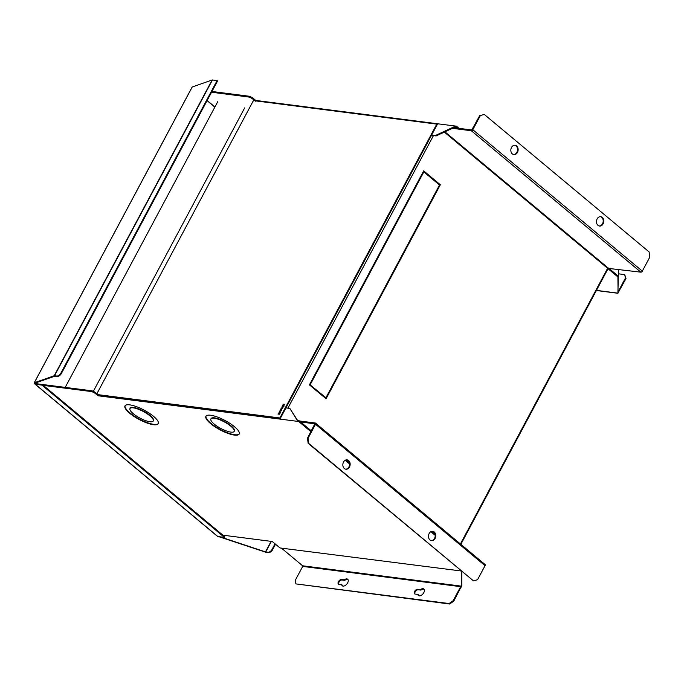 <?xml version="1.0" encoding="UTF-8"?>
<svg xmlns="http://www.w3.org/2000/svg" width="684" height="684" viewBox="0 0 684 684"><rect width="100%" height="100%" fill="white"/><g stroke="black" fill="none" stroke-linecap="round" stroke-linejoin="round"><path stroke-width="1.03" d="M618.345 269.274L618.319 276.61M431.484 135.329L436.136 135.928L454.774 127.215L454.202 126.737L455.989 126.968L457.434 128.139M211.553 92.237L248.207 96.94A3.771 1.06 28.1 0 1 252.969 99.231L255.346 101.215M214.93 106.986L207.149 100.497M618.755 269.325L618.336 276.618M456.561 127.446L454.774 127.215M459.007 128.344L456.408 126.181L455.989 126.968M252.969 99.231L253.379 98.462L255.756 100.445L255.534 100.864M253.379 98.462A3.771 1.06 -151.9 0 0 248.617 96.17L211.963 91.476M255.756 100.445L456.408 126.181M436.136 135.928L431.681 134.953M435.563 135.449L454.202 126.737M279.38 414.145L278.474 414.128M278.234 413.931L279.371 412.871L279.739 413.452M279.371 412.871L279.277 414.068M42.237 384.468L224.762 536.735L224.42 537.367L41.895 385.109L42.237 384.468L35.662 383.63A0.906 0.513 129.8 0 1 35.414 382.98L35.089 383.553L34.918 383.16L54.823 376.157L57.268 376.439A3.771 2.155 -50.2 0 0 61.346 373.549L217.572 80.969L217.093 80.575L60.876 373.148A3.771 2.155 129.8 0 1 56.789 376.038L54.523 375.747L212.442 79.977L217.093 80.575M35.089 383.553L34.79 383.51A1.659 0.949 -50.2 0 0 35.012 384.134A1.659 0.949 -50.2 0 0 35.32 384.263L41.895 385.109M35.012 384.134L217.538 536.401A1.659 0.949 -50.2 0 0 217.845 536.53L224.42 537.367M218.76 536.641A1.659 0.47 -151.9 0 0 218.769 536.649L265.743 552.227A1.659 0.47 -151.9 0 0 266.213 552.339L268.479 552.629A3.771 2.155 -50.2 0 0 272.565 549.748L275.515 544.216M275.045 543.823L272.087 549.346A3.771 2.155 129.8 0 1 268.008 552.236L265.478 551.885L220.026 536.803M192.118 87.201A1.659 0.47 28.1 0 1 192.127 87.073A1.659 0.47 28.1 0 1 192.23 86.996L212.125 79.994A1.659 0.47 28.1 0 1 212.442 79.977M34.79 383.51L34.619 383.493A1.659 0.47 -151.9 0 1 34.2 382.843A1.659 0.47 -151.9 0 1 34.303 382.766L54.198 375.764A1.659 0.47 28.1 0 1 54.523 375.747M283.176 405.33L283.569 404.364L283.612 405.381M283.569 404.364L283.706 404.996M283.373 405.184L282.937 405.125M346.891 578.921A4.241 2.42 129.8 0 1 347.686 579.254A4.241 2.42 129.8 0 1 347.275 583.478A4.241 2.42 129.8 0 1 343.052 586.102A4.241 2.42 129.8 0 1 342.248 585.769A4.241 2.42 129.8 0 1 341.692 584.649L338.931 584.298A2.83 1.616 129.8 0 1 338.4 584.076A2.83 1.616 129.8 0 1 338.674 581.263A2.83 1.616 129.8 0 1 341.487 579.51L344.249 579.861A4.241 2.42 129.8 0 1 346.891 578.921M347.942 579.528A4.241 2.42 -50.2 0 0 347.455 579.399A4.241 2.42 -50.2 0 0 344.822 580.34L344.249 579.861M423.054 588.685A4.241 2.42 129.8 0 1 423.858 589.018A4.241 2.42 129.8 0 1 423.439 593.242A4.241 2.42 129.8 0 1 419.215 595.875A4.241 2.42 129.8 0 1 418.42 595.542A4.241 2.42 129.8 0 1 417.864 594.422L415.094 594.063A2.83 1.616 129.8 0 1 414.564 593.84A2.83 1.616 129.8 0 1 414.837 591.027A2.83 1.616 129.8 0 1 417.659 589.275L420.421 589.625A4.241 2.42 129.8 0 1 423.054 588.685M424.106 589.3A4.241 2.42 -50.2 0 0 423.627 589.163A4.241 2.42 -50.2 0 0 420.993 590.104L420.421 589.625M513.599 154.558A4.72 3.642 97.3 0 0 516.882 152.335A4.72 3.642 97.3 0 0 514.796 145.23M517.455 152.412A4.72 3.642 -82.7 0 1 513.881 154.61A4.72 3.642 -82.7 0 1 511.512 147.445A4.72 3.642 -82.7 0 1 515.086 145.247A4.72 3.642 -82.7 0 1 517.455 152.412M599.244 225.994A4.72 3.642 97.3 0 0 602.527 223.779A4.72 3.642 97.3 0 0 600.432 216.674M603.1 223.848A4.72 3.642 -82.7 0 1 599.526 226.045A4.72 3.642 -82.7 0 1 597.149 218.889A4.72 3.642 -82.7 0 1 600.723 216.691A4.72 3.642 -82.7 0 1 603.1 223.848M431.253 540.608A4.72 3.642 97.3 0 0 434.537 538.394A4.72 3.642 97.3 0 0 432.45 531.288M435.109 538.462A4.72 3.642 -82.7 0 1 431.536 540.659A4.72 3.642 -82.7 0 1 429.159 533.503A4.72 3.642 -82.7 0 1 432.733 531.306A4.72 3.642 -82.7 0 1 435.109 538.462M345.608 469.173A4.72 3.642 97.3 0 0 348.9 466.95A4.72 3.642 97.3 0 0 346.805 459.845M349.464 467.027A4.72 3.642 -82.7 0 1 345.899 469.224A4.72 3.642 -82.7 0 1 343.522 462.059A4.72 3.642 -82.7 0 1 347.096 459.862A4.72 3.642 -82.7 0 1 349.464 467.027M281.466 548.14L302.619 565.788L461.435 586.154L461.444 571.226M302.704 566.412L295.231 580.4L295.907 583.897L449.106 603.544L453.193 600.655L460.657 586.667L302.704 566.412L302.619 565.788M617.909 292.282L618.319 276.174L608.538 268.017M608.025 268.718L617.909 276.943L618.319 276.174M461.854 571.567L461.845 585.384L460.657 586.667L461.435 586.154M618.054 292.829L617.909 276.943M484.358 114.502L479.706 115.639L484.358 114.502L649.125 251.951L649.8 257.133L642.327 271.12A1.359 0.778 -50.2 0 1 640.857 272.164L607.614 268.308L444.335 132.097M479.706 115.639L471.746 129.977L453.791 127.677M452.415 128.318L471.336 130.747A1.359 0.778 129.8 0 0 472.806 129.703L480.279 115.716M300.567 421.934L315.008 423.883M299.404 420.968L315.281 423.003A1.359 0.778 129.8 0 1 315.538 423.105A1.359 0.778 129.8 0 1 315.529 424.26L308.057 438.247L307.484 438.179L314.871 423.764M308.057 438.247L308.732 443.429L473.499 580.878L477.577 579.664L485.05 565.677A1.359 0.778 -50.2 0 0 485.067 564.522L315.538 423.105M453.193 600.655L453.757 601.133L461.845 585.384M596.457 290.384L617.891 293.128L625.98 278.593L624.731 274.617L618.746 273.848M617.891 293.128L618.285 292.401M618.302 291.418L625.407 278.123L624.731 274.617M295.907 583.897L449.67 604.023L453.757 601.133M449.106 603.544L449.67 604.023M342.564 585.974A4.241 2.42 -50.2 0 1 342.265 585.128L341.692 584.649M344.822 580.34L342.06 579.981A2.83 1.616 -50.2 0 0 339.435 581.468A2.83 1.616 -50.2 0 0 338.734 584.256M418.736 595.738A4.241 2.42 -50.2 0 1 418.437 594.892L417.864 594.422M420.993 590.104L418.223 589.753A2.83 1.616 -50.2 0 0 415.607 591.241A2.83 1.616 -50.2 0 0 414.897 594.02M625.407 278.123L625.98 278.593M473.499 580.878L308.159 443.352L307.484 438.179M308.732 443.429L308.159 443.352M460.862 544.327L608.161 268.453L607.914 268.008M309.416 384.878L326.071 398.763L440.334 184.766L423.687 170.872L309.416 384.878M325.721 398.473L439.863 184.706L440.334 184.766M439.863 184.706L423.558 171.103M325.935 397.729L309.758 384.57L423.345 171.846L423.823 171.906L439.521 185.005L325.935 397.729L309.758 384.57M310.237 384.63L423.823 171.906M283.578 405.073L284.031 405.432L282.714 405.27L283.133 404.518L283.655 404.21L283.68 404.877L284.629 404.312L283.578 405.073M283.826 404.355L283.774 404.954M96.504 394.454L279.884 417.967L436.785 124.112L254.824 100.779M253.413 100.599L96.914 393.693M279.807 412.999L279.457 412.708L279.328 414.239L278.012 414.068L279.688 412.803M280.218 411.289L279.739 412.196L280.295 412.435L278.978 412.264L279.602 412.178L280.081 411.272L279.628 411.05L280.218 411.289M281.098 410.922L280.697 409.784L280.226 410.733L280.098 410.109L280.773 409.622L281.167 410.528L281.74 409.725L281.098 410.922M281.124 410.332L280.697 409.784M280.226 410.135L280.312 410.58M280.226 410.733L280.201 410.195M281.252 409.494L281.748 408.835L281.252 409.494M283.065 407.245L281.398 408.305L282.338 408.596L281.03 408.425L282.697 407.365L281.748 407.074L283.065 407.245M282.825 406.364L282.723 405.868L282.244 406.749L282.193 406.185L283.467 405.706L283.569 406.364L282.868 406.903L283.398 405.86L282.825 406.364M282.697 406.347L282.723 405.868M282.244 406.749L282.295 406.27M283.663 405.868L283.569 406.364M283.535 406.424L283.398 405.86M244.692 107.875L93.332 391.351M279.884 417.967L280.354 418.36L437.264 124.505L436.785 124.112M43.34 385.391L90.929 391.496A3.771 1.06 28.1 0 1 95.692 393.787L98.069 395.771L98.462 395.036L280.354 418.36M217.811 101.583L65.211 387.383M210.646 415.248A18.861 5.301 28.1 0 1 230.123 423.507A18.861 5.301 28.1 0 1 239.186 434.049A18.861 5.301 28.1 0 1 234.441 435.092A18.861 5.301 28.1 0 1 214.964 426.825A18.861 5.301 28.1 0 1 205.901 416.282A18.861 5.301 28.1 0 1 210.646 415.248M206.021 416.103A18.861 5.301 -151.9 0 0 215.477 426.645A18.861 5.301 -151.9 0 0 234.646 434.708A18.861 5.301 -151.9 0 0 239.272 433.853M129.721 404.868A18.861 5.301 28.1 0 1 149.197 413.136A18.861 5.301 28.1 0 1 158.252 423.678A18.861 5.301 28.1 0 1 153.507 424.713A18.861 5.301 28.1 0 1 134.038 416.445A18.861 5.301 28.1 0 1 124.975 405.903A18.861 5.301 28.1 0 1 129.721 404.868M125.095 405.723A18.861 5.301 -151.9 0 0 134.551 416.265A18.861 5.301 -151.9 0 0 153.712 424.328A18.861 5.301 -151.9 0 0 158.346 423.473M210.894 418.95L211.1 418.565A13.201 3.711 28.1 0 1 214.425 417.838A13.201 3.711 28.1 0 1 228.054 423.627A13.201 3.711 28.1 0 1 234.398 431.005L234.193 431.39A13.201 3.711 28.1 0 1 230.867 432.117A13.201 3.711 28.1 0 1 217.238 426.329A13.201 3.711 28.1 0 1 210.894 418.95A13.201 3.711 28.1 0 1 214.22 418.223A13.201 3.711 28.1 0 1 227.849 424.012A13.201 3.711 28.1 0 1 234.193 431.39M129.969 408.57L130.174 408.186A13.201 3.711 28.1 0 1 133.491 407.459A13.201 3.711 28.1 0 1 147.128 413.247A13.201 3.711 28.1 0 1 153.464 420.626L153.267 421.011A13.201 3.711 28.1 0 1 149.941 421.737A13.201 3.711 28.1 0 1 136.313 415.949A13.201 3.711 28.1 0 1 129.969 408.57A13.201 3.711 28.1 0 1 133.286 407.844A13.201 3.711 28.1 0 1 146.923 413.632A13.201 3.711 28.1 0 1 153.267 421.011M98.051 394.651L96.102 393.018A3.771 1.06 -151.9 0 0 91.34 390.726L37.765 383.895M311.357 430.929L299.13 420.737L297.343 420.506L289.836 408.416L285.938 407.921M435.024 534.101L431.741 531.357M349.387 462.658L346.095 459.913M461.161 570.986L279.995 547.952L272.266 541.506L222.89 535.17M297.643 420.54L289.836 408.416M98.069 395.771L298.72 421.498L299.13 420.737M435.221 535.367L430.834 531.707M349.575 463.923L345.198 460.272M310.946 431.698L298.72 421.498M248.617 96.17L248.207 96.94M207.081 100.616L214.862 107.114M36.662 383.758L35.645 382.903M268.479 552.629L268.008 552.236M271.103 541.352L265.478 551.885M56.789 376.038L57.268 376.439M217.845 536.53L35.32 384.263M271.368 541.386L265.734 551.945M34.303 382.766L192.23 86.996M54.198 375.764L212.125 79.994M272.565 549.748L272.087 549.346M60.876 373.148L61.346 373.549M461.23 587.146L460.657 586.667M342.06 579.981L341.487 579.51M418.223 589.753L417.659 589.275M444.908 131.824L608.11 267.957M640.857 272.164L471.336 130.747M642.327 271.12L472.806 129.703M287.904 408.168L433.451 135.586M315.529 424.26L485.05 565.677M607.614 268.308L460.426 543.968M90.929 391.496L91.34 390.726M95.692 393.787L96.102 393.018M280.03 413.333L279.551 412.939M192.127 87.073L34.2 382.843M284.108 404.791L283.638 404.389M617.96 293.282L596.388 290.512M281.261 410.22L280.791 409.819M280.688 410.93L280.218 410.537M283.244 406.287L282.766 405.894M283.946 406.287L283.467 405.894"/></g></svg>
